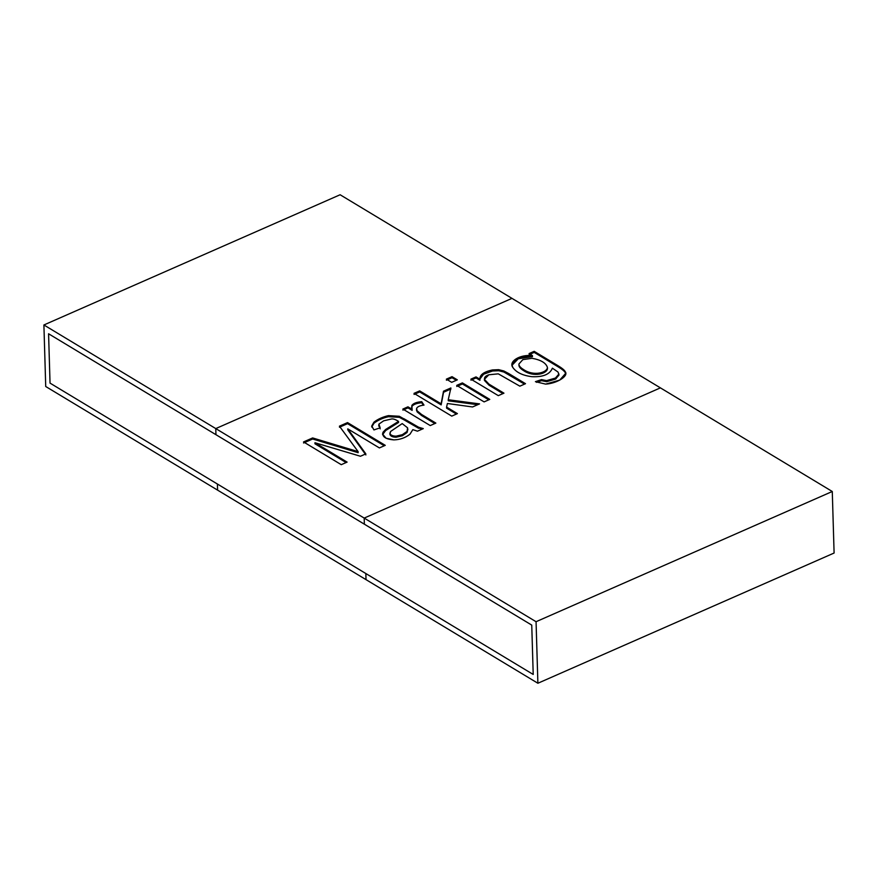 <?xml version="1.0" encoding="UTF-8"?>
<svg xmlns="http://www.w3.org/2000/svg" width="878" height="878" viewBox="0 0 878 878"><rect width="100%" height="100%" fill="white"/><g stroke="black" fill="none" stroke-linecap="round" stroke-linejoin="round"><path stroke-width="1.32" d="M50.035 383.115L48.575 333.772L50.035 383.115L533.209 674.447L531.75 625.103L48.575 333.772L531.75 625.103L533.209 674.447L50.035 383.115L217.415 484.03L217.59 490.133L45.722 386.507L43.9 324.97L340.115 194.751L43.9 324.97L215.768 428.585L511.984 298.366L340.115 194.751L511.984 298.366L215.768 428.585L215.944 434.687L48.575 333.772L50.035 383.115L48.575 333.772L215.944 434.687L215.768 428.585L43.9 324.97L45.722 386.507L217.59 490.133L217.415 484.03L50.035 383.115M366.016 579.634L365.841 573.532L533.209 674.447L531.75 625.103L364.37 524.188L364.194 518.086L536.063 621.712L537.885 683.249L366.016 579.634L537.885 683.249L834.1 553.03L537.885 683.249L536.063 621.712L832.278 491.493L536.063 621.712L364.194 518.086L660.41 387.867L364.194 518.086L364.37 524.188L531.75 625.103L533.209 674.447L365.841 573.532L366.016 579.634L365.841 573.532L217.415 484.03L217.59 490.133L217.415 484.03L365.841 573.532L366.016 579.634L217.59 490.133L366.016 579.634M834.1 553.03L832.278 491.493L660.41 387.867L832.278 491.493L834.1 553.03M511.984 298.366L215.768 428.585L364.194 518.086L660.41 387.867L511.984 298.366L660.41 387.867L364.194 518.086L215.768 428.585L511.984 298.366M314.95 442.731L347.106 462.113L341.268 464.681L303.536 441.93L312.634 437.935L358.114 451.621L339.424 426.159L347.534 422.592L385.266 445.344L379.395 447.923L347.765 428.859L365.841 453.882L360.441 456.253L314.95 442.731L360.441 456.253L365.841 453.882L347.765 428.859L379.395 447.923L385.266 445.344L347.534 422.592L339.424 426.159L358.114 451.621L312.634 437.935L303.536 441.93L341.268 464.681L347.106 462.113L314.95 442.731L314.982 443.796L314.95 442.731M423.295 428.618L417.467 431.186L412.825 429.638L409.993 434.182C405.438 437.782 400.083 439.691 393.915 439.889C385.453 439.219 381.831 436.651 383.06 432.195L385.618 429.474L398.535 421.407C395.704 419.563 393.432 418.74 391.72 418.938L383.653 420.825L378.912 424.118L380.152 427.816L373.929 429.924L371.723 425.995L373.929 429.924L380.152 427.816L378.912 424.118L383.653 420.825L391.72 418.938C393.432 418.74 395.704 419.563 398.535 421.407L385.618 429.474L383.06 432.195L382.556 434.028L386.068 438.232L393.915 439.889C400.083 439.691 405.438 437.782 409.993 434.182L412.825 429.638L417.467 431.186L423.295 428.618L418.652 427.257L423.295 428.618M373.962 422.131C377.968 419.08 382.786 416.918 388.438 415.634L399.314 416.271L388.438 415.634C382.786 416.918 377.968 419.08 373.962 422.131L371.723 425.995L371.756 427.059L373.995 423.196C378.001 420.145 382.819 417.983 388.46 416.699L399.347 417.335L421.703 429.32M403.924 418.729L418.652 427.257L399.314 416.271M423.997 405.109C420.035 405.537 417.577 406.613 416.622 408.325C417.577 406.613 420.035 405.537 423.997 405.109L421.714 401.685L423.997 405.109M417.072 410.772L421.55 414.46L435.861 423.097L430.242 425.567L402.859 409.06L407.963 406.821L412.111 409.313L411.826 405.46C413.329 403.353 416.633 402.102 421.714 401.685C416.633 402.102 413.329 403.353 411.826 405.46L412.111 409.313L407.963 406.821L402.859 409.06L430.242 425.567L435.861 423.097L421.55 414.46L417.072 410.772L416.622 408.325L416.49 410.3M446.573 407.096L457.405 413.626L451.753 416.117L414.021 393.366L419.673 390.875L441.129 403.814L443.511 391.193L450.886 387.944L448.241 399.742L479.553 403.891L472.551 406.964L447.396 403.496L446.573 407.096L447.396 403.496L472.551 406.964L479.553 403.891L448.241 399.742L450.886 387.944L443.511 391.193L441.129 403.814L419.673 390.875L414.021 393.366L451.753 416.117L457.405 413.626L446.573 407.096L446.606 408.16L446.573 407.096M452.027 376.662L457.328 379.856L451.676 382.336L446.375 379.142L452.027 376.662L446.375 379.142L451.676 382.336L457.328 379.856L452.027 376.662L452.06 377.716L452.027 376.662M462.377 382.896L489.759 399.402L484.107 401.894L456.725 385.387L462.377 382.896L456.725 385.387L484.107 401.894L489.759 399.402L462.377 382.896L462.41 383.96L462.377 382.896M519.864 386.166L498.298 373.841L488.848 374.774C482.977 376.849 483.021 379.976 488.98 384.136L503.95 393.168L498.298 395.649L470.915 379.142L476.019 376.903L479.915 379.252C479.64 374.873 483.833 371.767 492.514 369.934L498.66 369.671L503.851 370.977L525.516 383.686L519.864 386.166L525.516 383.686L508.691 373.534L503.851 370.977L498.66 369.671L492.514 369.934C483.833 371.767 479.64 374.873 479.915 379.252L476.019 376.903L470.915 379.142L498.298 395.649L503.95 393.168L488.98 384.136L484.393 379.318L488.848 374.774L498.298 373.841L519.864 386.166M529.083 353.571L534.175 351.332L557.837 365.599C562.096 368.156 564.576 370.209 565.289 371.756C568.867 376.19 556.454 383.587 545.622 384.114L535.404 381.667L541.539 379.603L546.588 380.624C556.553 378.824 560.318 375.927 557.892 371.943L552.394 368.178C549.815 374.401 542.955 377.233 531.805 376.673C522.553 375.499 516.198 372.393 512.741 367.333C508.56 361.626 519.436 354.284 532.441 355.601L529.083 353.571L532.441 355.601L517.833 357.906L511.962 364.754L512.741 367.333C516.198 372.393 522.553 375.499 531.805 376.673C542.955 377.233 549.815 374.401 552.394 368.178L557.892 371.943L558.913 374.083L555.412 378.067L546.588 380.624L541.539 379.603L535.404 381.667L545.622 384.114L559.725 380.108L565.673 373.348L565.289 371.756C564.576 370.209 562.096 368.156 557.837 365.599L534.175 351.332L534.208 352.396L557.87 366.664C562.129 369.221 564.609 371.273 565.322 372.81L565.651 373.874L565.322 372.81C564.609 371.273 562.129 369.221 557.87 366.664L534.208 352.396L534.175 351.332L529.083 353.571M215.944 434.687L215.768 428.585L215.944 434.687L364.37 524.188L364.194 518.086L364.37 524.188L215.944 434.687M303.569 442.995L312.667 439L312.634 437.935L312.667 439L358.147 452.686L358.114 451.621L358.147 452.686L312.667 439L303.569 442.995M339.457 427.224L347.567 423.657L347.534 422.592L347.567 423.657L384.268 445.783L347.567 423.657L339.457 427.224M347.798 429.913L347.765 428.859L347.798 429.913L365.874 454.936L347.798 429.913M314.982 443.796L346.108 462.552L314.982 443.796M382.621 434.566L385.651 430.538L398.568 422.472L398.535 421.407L398.568 422.472L385.651 430.538L382.621 434.566M378.725 426.126L378.912 424.118M378.945 425.182L380.185 428.881L378.945 425.182M389.854 433.37C390.578 435.17 392.653 436.103 396.077 436.168L402.344 434.687L407.052 431.416L407.59 427.827L402.212 423.591L390.589 431.482L389.887 434.434C390.611 436.234 392.685 437.156 396.099 437.222L396.077 436.168C392.653 436.103 390.578 435.17 389.854 433.37L390.589 431.482L402.212 423.591L407.59 427.827L407.052 431.416L402.344 434.687L396.077 436.168L396.099 437.222L402.376 435.751L407.085 432.481L407.908 429.101M418.685 428.321L403.957 419.794M399.347 417.335L388.46 416.699C382.819 417.983 378.001 420.145 373.995 423.196M407.622 428.892L407.085 432.481L402.376 435.751L396.099 437.222C392.685 437.156 390.611 436.234 389.887 434.434M402.892 410.125L407.996 407.875L407.963 406.821L407.996 407.875L412.144 410.377L412.111 409.313L412.144 410.377L407.996 407.875L402.892 410.125M411.584 407.403L411.859 406.525C413.362 404.418 416.666 403.156 421.747 402.75L421.714 401.685L423.372 405.186L421.747 402.75C416.666 403.156 413.362 404.418 411.859 406.525L411.584 407.403M417.105 411.837L421.583 415.524L417.105 411.837L416.534 409.763M421.583 415.524L434.862 423.536L421.583 415.524M414.054 394.431L419.706 391.939L419.673 390.875L419.706 391.939L441.162 404.879L443.511 391.193L443.544 392.246L450.919 389.009L443.544 392.246L441.162 404.879L419.706 391.939L414.054 394.431M448.274 400.807L448.241 399.742L448.274 400.807L477.709 404.703L448.274 400.807M446.606 408.16L456.406 414.065L446.606 408.16M446.408 380.207L452.06 377.716L456.33 380.295L452.06 377.716L446.408 380.207M456.758 386.441L462.41 383.96L488.761 399.841L462.41 383.96L456.758 386.441M470.948 380.207L476.052 377.957L476.019 376.903L476.052 377.957L479.948 380.306L479.915 379.252L479.948 380.306L476.052 377.957L470.948 380.207M479.827 378.506L479.915 379.252M479.882 379.044L483.558 374.237L492.547 370.999L498.693 370.725L503.884 372.031L524.517 384.125L503.884 372.031L498.693 370.725L492.547 370.999L483.558 374.237L479.882 379.044M484.393 379.318L484.426 380.383L489.013 385.201L502.951 393.607L489.013 385.201L484.48 379.856M558.869 374.621L555.928 378.857L546.621 381.689L541.572 380.657L536.579 382.347L541.572 380.657L541.539 379.603L541.572 380.657L546.621 381.689L555.445 379.131L558.946 375.147L558.913 374.083M512.006 365.292L518.294 358.762L532.474 356.666L532.441 355.601L532.474 356.666L518.294 358.762L512.006 365.292M547.466 368.584C547.082 373.71 533.923 377.562 523.793 370.746C520.478 368.749 518.865 366.85 518.953 365.072C518.865 366.85 520.478 368.749 523.793 370.746C533.923 377.562 547.082 373.71 547.466 368.584L547.444 367.531C547.049 372.645 533.89 376.497 523.76 369.682C520.445 367.684 518.832 365.797 518.92 364.008L522.838 359.64L532.002 358.29C540.925 359.881 546.072 362.965 547.444 367.531C546.072 362.965 540.925 359.881 532.002 358.29L522.838 359.64L518.92 364.008C518.832 365.797 520.445 367.684 523.76 369.682L523.793 370.746L523.76 369.682C533.89 376.497 547.049 372.645 547.444 367.531M518.953 365.072L518.92 364.008M529.116 354.635L534.208 352.396L529.116 354.635"/></g></svg>
